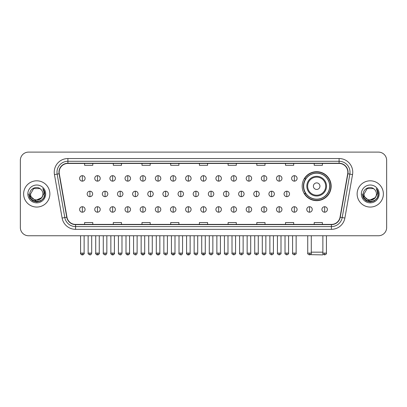 <?xml version="1.0" encoding="UTF-8"?>
<svg xmlns="http://www.w3.org/2000/svg" width="407" height="407" viewBox="0 0 407 407"><rect width="100%" height="100%" fill="white"/><g stroke="black" fill="none" stroke-linecap="round" stroke-linejoin="round"><path stroke-width="0.61" d="M302.182 186.167A14.489 14.489 0 0 0 316.671 200.656A14.489 14.489 0 0 0 331.161 186.167A14.489 14.489 0 0 0 316.671 171.683A14.489 14.489 0 0 0 302.182 186.167M305.657 193.549A13.258 13.258 0 0 1 305.657 178.79M20.35 160.307L20.35 227.554A8.201 8.201 0 0 0 28.551 235.755L378.449 235.755A8.201 8.201 0 0 0 386.65 227.554L386.65 160.307A8.201 8.201 0 0 0 378.449 152.111L28.551 152.111A8.201 8.201 0 0 0 20.35 160.307L20.35 227.554M23.631 193.93A13.121 13.121 0 0 0 36.752 207.056A13.121 13.121 0 0 0 49.873 193.93A13.121 13.121 0 0 0 36.752 180.81A13.121 13.121 0 0 0 23.631 193.93A13.121 13.121 0 0 0 36.752 207.056A13.121 13.121 0 0 0 49.873 193.93A13.121 13.121 0 0 0 36.752 180.81A13.121 13.121 0 0 0 23.631 193.93M357.127 193.93A13.121 13.121 0 0 0 370.248 207.056A13.121 13.121 0 0 0 383.369 193.93A13.121 13.121 0 0 0 370.248 180.81A13.121 13.121 0 0 0 357.127 193.93A13.121 13.121 0 0 0 370.248 207.056A13.121 13.121 0 0 0 383.369 193.93A13.121 13.121 0 0 0 370.248 180.81A13.121 13.121 0 0 0 357.127 193.93M59.168 172.202A8.745 8.745 0 0 1 67.913 163.451L339.087 163.451A8.745 8.745 0 0 1 347.7 173.718L340.038 217.185A8.745 8.745 0 0 1 331.42 224.41L75.58 224.41A8.745 8.745 0 0 1 66.962 217.185L59.3 173.718A8.745 8.745 0 0 1 59.168 172.202M58.949 172.202A8.964 8.964 0 0 0 59.086 173.758L66.748 217.221A8.964 8.964 0 0 0 75.58 224.628L331.42 224.628A8.964 8.964 0 0 0 340.252 217.221L347.914 173.758A8.964 8.964 0 0 0 339.087 163.232L67.913 163.232A8.964 8.964 0 0 0 58.949 172.202M54.457 174.572A13.67 13.67 0 0 1 67.913 158.532L339.087 158.532A13.67 13.67 0 0 1 352.543 174.572L344.882 218.04A13.67 13.67 0 0 1 331.42 229.334L75.58 229.334A13.67 13.67 0 0 1 62.118 218.04L54.457 174.572L57.148 174.099A10.933 10.933 0 0 1 67.913 161.269L339.087 161.269A10.933 10.933 0 0 1 349.852 174.099L342.19 217.562A10.933 10.933 0 0 1 331.42 226.597L75.58 226.597A10.933 10.933 0 0 1 64.81 217.562L57.148 174.099A10.933 10.933 0 0 1 56.98 172.202M378.449 152.111L28.551 152.111M28.551 235.755L378.449 235.755M386.65 227.554L386.65 160.307M340.252 217.221L342.19 217.562L349.852 174.099L352.543 174.572M199.399 163.451L199.399 165.303L207.601 165.303L207.601 163.451M170.696 163.451L170.696 165.303L178.897 165.303L178.897 163.451M141.992 163.451L141.992 165.303L150.193 165.303L150.193 163.451M113.294 163.451L113.294 165.303L121.495 165.303L121.495 163.451M84.59 163.451L84.59 165.303L92.791 165.303L92.791 163.451M228.103 163.451L228.103 165.303L236.304 165.303L236.304 163.451M256.807 163.451L256.807 165.303L265.008 165.303L265.008 163.451M285.505 163.451L285.505 165.303L293.706 165.303L293.706 163.451M314.209 163.451L314.209 165.303L322.41 165.303L322.41 163.451M207.601 224.41L207.601 222.563L199.399 222.563L199.399 224.41M178.897 224.41L178.897 222.563L170.696 222.563L170.696 224.41M150.193 224.41L150.193 222.563L141.992 222.563L141.992 224.41M121.495 224.41L121.495 222.563L113.294 222.563L113.294 224.41M92.791 224.41L92.791 222.563L84.59 222.563L84.59 224.41M236.304 224.41L236.304 222.563L228.103 222.563L228.103 224.41M265.008 224.41L265.008 222.563L256.807 222.563L256.807 224.41M293.706 224.41L293.706 222.563L285.505 222.563L285.505 224.41M322.41 224.41L322.41 222.563L314.209 222.563L314.209 224.41M41.483 197.904C38.207 202.335 30.25 199.501 30.576 193.93C30.194 201.903 43.31 201.903 42.928 193.93C43.31 201.903 30.194 201.903 30.576 193.93L33.664 188.583L39.84 188.583L40.797 189.265C37.006 185.292 29.706 188.563 29.777 193.93C29.08 203.469 44.546 203.719 44.795 194.393L44.811 193.93C44.785 191.906 44.114 190.125 42.786 188.594C43.793 190.247 44.149 192.028 43.849 193.93L41.483 197.904A6.176 6.176 0 0 0 42.928 193.93C43.31 201.903 30.194 201.903 30.576 193.93L33.664 188.583M42.928 193.93A6.176 6.176 0 0 0 40.797 189.265M41.88 197.573L35.434 200.493L29.97 195.935M27.839 193.93A8.913 8.913 0 0 0 36.752 202.844A8.913 8.913 0 0 0 45.665 193.93A8.913 8.913 0 0 0 36.752 185.022A8.913 8.913 0 0 0 27.839 193.93M42.786 188.594L44.806 194.164L44.429 191.494L44.806 194.164L44.429 191.494L44.806 194.164L42.847 188.66L44.806 194.164L42.847 188.66L44.811 193.93L43.727 197.96L40.781 200.91L36.752 201.989L32.723 200.91L29.772 197.96L28.694 193.93M42.847 188.66L44.806 194.17M323.306 254.273L322.685 254.889L310.409 254.645M311.284 252.157L322.873 252.157M319.953 186.167A3.281 3.281 0 0 0 316.671 182.891A3.281 3.281 0 0 0 313.39 186.167A3.281 3.281 0 0 0 316.671 189.448A3.281 3.281 0 0 0 319.953 186.167M326.511 186.167A9.839 9.839 0 0 0 316.671 176.328A9.839 9.839 0 0 0 306.827 186.167A9.839 9.839 0 0 0 316.671 196.011A9.839 9.839 0 0 0 326.511 186.167A9.839 9.839 0 0 1 316.671 196.011A9.839 9.839 0 0 1 306.827 186.167M329.655 186.167A12.983 12.983 0 0 0 316.671 173.184A12.983 12.983 0 0 0 303.688 186.167A12.983 12.983 0 0 0 316.671 199.155A12.983 12.983 0 0 0 329.655 186.167M330.886 186.167A14.214 14.214 0 0 1 304.522 193.549L305.84 193.549A13.105 13.105 0 0 0 325.341 195.996A13.105 13.105 0 0 0 325.341 176.343A13.105 13.105 0 0 0 305.84 178.79L304.522 178.79A14.214 14.214 0 0 1 330.886 186.167M82.346 175.671A2.732 2.732 0 0 0 79.614 178.403A2.732 2.732 0 0 0 82.346 181.14A2.732 2.732 0 0 0 85.083 178.403A2.732 2.732 0 0 0 82.346 175.671L82.346 181.14A2.732 2.732 0 0 0 85.083 178.403A2.732 2.732 0 0 0 82.346 175.671M97.492 175.671A2.732 2.732 0 0 0 94.76 178.403A2.732 2.732 0 0 0 97.492 181.14A2.732 2.732 0 0 0 100.224 178.403A2.732 2.732 0 0 0 97.492 175.671L97.492 181.14A2.732 2.732 0 0 0 100.224 178.403A2.732 2.732 0 0 0 97.492 175.671M112.637 175.671A2.732 2.732 0 0 0 109.9 178.403A2.732 2.732 0 0 0 112.637 181.14A2.732 2.732 0 0 0 115.369 178.403A2.732 2.732 0 0 0 112.637 175.671L112.637 181.14A2.732 2.732 0 0 0 115.369 178.403A2.732 2.732 0 0 0 112.637 175.671M127.778 175.671A2.732 2.732 0 0 0 125.046 178.403A2.732 2.732 0 0 0 127.778 181.14A2.732 2.732 0 0 0 130.515 178.403A2.732 2.732 0 0 0 127.778 175.671L127.778 181.14A2.732 2.732 0 0 0 130.515 178.403A2.732 2.732 0 0 0 127.778 175.671M142.923 175.671A2.732 2.732 0 0 0 140.191 178.403A2.732 2.732 0 0 0 142.923 181.14A2.732 2.732 0 0 0 145.655 178.403A2.732 2.732 0 0 0 142.923 175.671L142.923 181.14A2.732 2.732 0 0 0 145.655 178.403A2.732 2.732 0 0 0 142.923 175.671M158.069 175.671A2.732 2.732 0 0 0 155.337 178.403A2.732 2.732 0 0 0 158.069 181.14A2.732 2.732 0 0 0 160.801 178.403A2.732 2.732 0 0 0 158.069 175.671L158.069 181.14A2.732 2.732 0 0 0 160.801 178.403A2.732 2.732 0 0 0 158.069 175.671M173.214 175.671A2.732 2.732 0 0 0 170.477 178.403A2.732 2.732 0 0 0 173.214 181.14A2.732 2.732 0 0 0 175.946 178.403A2.732 2.732 0 0 0 173.214 175.671L173.214 181.14A2.732 2.732 0 0 0 175.946 178.403A2.732 2.732 0 0 0 173.214 175.671M188.355 175.671A2.732 2.732 0 0 0 185.623 178.403A2.732 2.732 0 0 0 188.355 181.14A2.732 2.732 0 0 0 191.092 178.403A2.732 2.732 0 0 0 188.355 175.671L188.355 181.14A2.732 2.732 0 0 0 191.092 178.403A2.732 2.732 0 0 0 188.355 175.671M203.5 175.671A2.732 2.732 0 0 0 200.768 178.403A2.732 2.732 0 0 0 203.5 181.14A2.732 2.732 0 0 0 206.232 178.403A2.732 2.732 0 0 0 203.5 175.671L203.5 181.14A2.732 2.732 0 0 0 206.232 178.403A2.732 2.732 0 0 0 203.5 175.671M218.645 175.671A2.732 2.732 0 0 0 215.908 178.403A2.732 2.732 0 0 0 218.645 181.14A2.732 2.732 0 0 0 221.377 178.403A2.732 2.732 0 0 0 218.645 175.671L218.645 181.14A2.732 2.732 0 0 0 221.377 178.403A2.732 2.732 0 0 0 218.645 175.671M233.786 175.671A2.732 2.732 0 0 0 231.054 178.403A2.732 2.732 0 0 0 233.786 181.14A2.732 2.732 0 0 0 236.523 178.403A2.732 2.732 0 0 0 233.786 175.671L233.786 181.14A2.732 2.732 0 0 0 236.523 178.403A2.732 2.732 0 0 0 233.786 175.671M248.931 175.671A2.732 2.732 0 0 0 246.199 178.403A2.732 2.732 0 0 0 248.931 181.14A2.732 2.732 0 0 0 251.663 178.403A2.732 2.732 0 0 0 248.931 175.671L248.931 181.14A2.732 2.732 0 0 0 251.663 178.403A2.732 2.732 0 0 0 248.931 175.671M264.077 175.671A2.732 2.732 0 0 0 261.345 178.403A2.732 2.732 0 0 0 264.077 181.14A2.732 2.732 0 0 0 266.809 178.403A2.732 2.732 0 0 0 264.077 175.671L264.077 181.14A2.732 2.732 0 0 0 266.809 178.403A2.732 2.732 0 0 0 264.077 175.671M279.222 175.671A2.732 2.732 0 0 0 276.485 178.403A2.732 2.732 0 0 0 279.222 181.14A2.732 2.732 0 0 0 281.954 178.403A2.732 2.732 0 0 0 279.222 175.671L279.222 181.14A2.732 2.732 0 0 0 281.954 178.403A2.732 2.732 0 0 0 279.222 175.671M294.363 175.671A2.732 2.732 0 0 0 291.631 178.403A2.732 2.732 0 0 0 294.363 181.14A2.732 2.732 0 0 0 297.1 178.403A2.732 2.732 0 0 0 294.363 175.671L294.363 181.14A2.732 2.732 0 0 0 297.1 178.403A2.732 2.732 0 0 0 294.363 175.671M89.922 191.198A2.732 2.732 0 0 0 87.184 193.93A2.732 2.732 0 0 0 89.922 196.667A2.732 2.732 0 0 0 92.654 193.93A2.732 2.732 0 0 0 89.922 191.198L89.922 196.667A2.732 2.732 0 0 0 92.654 193.93A2.732 2.732 0 0 0 89.922 191.198M105.062 191.198A2.732 2.732 0 0 0 102.33 193.93A2.732 2.732 0 0 0 105.062 196.667A2.732 2.732 0 0 0 107.799 193.93A2.732 2.732 0 0 0 105.062 191.198L105.062 196.667A2.732 2.732 0 0 0 107.799 193.93A2.732 2.732 0 0 0 105.062 191.198M120.207 191.198A2.732 2.732 0 0 0 117.475 193.93A2.732 2.732 0 0 0 120.207 196.667A2.732 2.732 0 0 0 122.939 193.93A2.732 2.732 0 0 0 120.207 191.198L120.207 196.667A2.732 2.732 0 0 0 122.939 193.93A2.732 2.732 0 0 0 120.207 191.198M135.353 191.198A2.732 2.732 0 0 0 132.616 193.93A2.732 2.732 0 0 0 135.353 196.667A2.732 2.732 0 0 0 138.085 193.93A2.732 2.732 0 0 0 135.353 191.198L135.353 196.667A2.732 2.732 0 0 0 138.085 193.93A2.732 2.732 0 0 0 135.353 191.198M150.493 191.198A2.732 2.732 0 0 0 147.761 193.93A2.732 2.732 0 0 0 150.493 196.667A2.732 2.732 0 0 0 153.23 193.93A2.732 2.732 0 0 0 150.493 191.198L150.493 196.667A2.732 2.732 0 0 0 153.23 193.93A2.732 2.732 0 0 0 150.493 191.198M165.639 191.198A2.732 2.732 0 0 0 162.907 193.93A2.732 2.732 0 0 0 165.639 196.667A2.732 2.732 0 0 0 168.376 193.93A2.732 2.732 0 0 0 165.639 191.198L165.639 196.667A2.732 2.732 0 0 0 168.376 193.93A2.732 2.732 0 0 0 165.639 191.198M180.784 191.198A2.732 2.732 0 0 0 178.052 193.93A2.732 2.732 0 0 0 180.784 196.667A2.732 2.732 0 0 0 183.516 193.93A2.732 2.732 0 0 0 180.784 191.198L180.784 196.667A2.732 2.732 0 0 0 183.516 193.93A2.732 2.732 0 0 0 180.784 191.198M195.93 191.198A2.732 2.732 0 0 0 193.193 193.93A2.732 2.732 0 0 0 195.93 196.667A2.732 2.732 0 0 0 198.662 193.93A2.732 2.732 0 0 0 195.93 191.198L195.93 196.667A2.732 2.732 0 0 0 198.662 193.93A2.732 2.732 0 0 0 195.93 191.198M211.07 191.198A2.732 2.732 0 0 0 208.338 193.93A2.732 2.732 0 0 0 211.07 196.667A2.732 2.732 0 0 0 213.807 193.93A2.732 2.732 0 0 0 211.07 191.198L211.07 196.667A2.732 2.732 0 0 0 213.807 193.93A2.732 2.732 0 0 0 211.07 191.198M226.216 191.198A2.732 2.732 0 0 0 223.484 193.93A2.732 2.732 0 0 0 226.216 196.667A2.732 2.732 0 0 0 228.948 193.93A2.732 2.732 0 0 0 226.216 191.198L226.216 196.667A2.732 2.732 0 0 0 228.948 193.93A2.732 2.732 0 0 0 226.216 191.198M241.361 191.198A2.732 2.732 0 0 0 238.624 193.93A2.732 2.732 0 0 0 241.361 196.667A2.732 2.732 0 0 0 244.093 193.93A2.732 2.732 0 0 0 241.361 191.198L241.361 196.667A2.732 2.732 0 0 0 244.093 193.93A2.732 2.732 0 0 0 241.361 191.198M256.507 191.198A2.732 2.732 0 0 0 253.77 193.93A2.732 2.732 0 0 0 256.507 196.667A2.732 2.732 0 0 0 259.239 193.93A2.732 2.732 0 0 0 256.507 191.198L256.507 196.667A2.732 2.732 0 0 0 259.239 193.93A2.732 2.732 0 0 0 256.507 191.198M271.647 191.198A2.732 2.732 0 0 0 268.915 193.93A2.732 2.732 0 0 0 271.647 196.667A2.732 2.732 0 0 0 274.384 193.93A2.732 2.732 0 0 0 271.647 191.198L271.647 196.667A2.732 2.732 0 0 0 274.384 193.93A2.732 2.732 0 0 0 271.647 191.198M286.793 191.198A2.732 2.732 0 0 0 284.061 193.93A2.732 2.732 0 0 0 286.793 196.667A2.732 2.732 0 0 0 289.525 193.93A2.732 2.732 0 0 0 286.793 191.198L286.793 196.667A2.732 2.732 0 0 0 289.525 193.93A2.732 2.732 0 0 0 286.793 191.198M82.346 206.725A2.732 2.732 0 0 0 79.614 209.457A2.732 2.732 0 0 0 82.346 212.195A2.732 2.732 0 0 0 85.083 209.457A2.732 2.732 0 0 0 82.346 206.725L82.346 212.195A2.732 2.732 0 0 0 85.083 209.457A2.732 2.732 0 0 0 82.346 206.725M97.492 206.725A2.732 2.732 0 0 0 94.76 209.457A2.732 2.732 0 0 0 97.492 212.195A2.732 2.732 0 0 0 100.224 209.457A2.732 2.732 0 0 0 97.492 206.725L97.492 212.195A2.732 2.732 0 0 0 100.224 209.457A2.732 2.732 0 0 0 97.492 206.725M112.637 206.725A2.732 2.732 0 0 0 109.9 209.457A2.732 2.732 0 0 0 112.637 212.195A2.732 2.732 0 0 0 115.369 209.457A2.732 2.732 0 0 0 112.637 206.725L112.637 212.195A2.732 2.732 0 0 0 115.369 209.457A2.732 2.732 0 0 0 112.637 206.725M127.778 206.725A2.732 2.732 0 0 0 125.046 209.457A2.732 2.732 0 0 0 127.778 212.195A2.732 2.732 0 0 0 130.515 209.457A2.732 2.732 0 0 0 127.778 206.725L127.778 212.195A2.732 2.732 0 0 0 130.515 209.457A2.732 2.732 0 0 0 127.778 206.725M142.923 206.725A2.732 2.732 0 0 0 140.191 209.457A2.732 2.732 0 0 0 142.923 212.195A2.732 2.732 0 0 0 145.655 209.457A2.732 2.732 0 0 0 142.923 206.725L142.923 212.195A2.732 2.732 0 0 0 145.655 209.457A2.732 2.732 0 0 0 142.923 206.725M158.069 206.725A2.732 2.732 0 0 0 155.337 209.457A2.732 2.732 0 0 0 158.069 212.195A2.732 2.732 0 0 0 160.801 209.457A2.732 2.732 0 0 0 158.069 206.725L158.069 212.195A2.732 2.732 0 0 0 160.801 209.457A2.732 2.732 0 0 0 158.069 206.725M173.214 206.725A2.732 2.732 0 0 0 170.477 209.457A2.732 2.732 0 0 0 173.214 212.195A2.732 2.732 0 0 0 175.946 209.457A2.732 2.732 0 0 0 173.214 206.725L173.214 212.195A2.732 2.732 0 0 0 175.946 209.457A2.732 2.732 0 0 0 173.214 206.725M188.355 206.725A2.732 2.732 0 0 0 185.623 209.457A2.732 2.732 0 0 0 188.355 212.195A2.732 2.732 0 0 0 191.092 209.457A2.732 2.732 0 0 0 188.355 206.725L188.355 212.195A2.732 2.732 0 0 0 191.092 209.457A2.732 2.732 0 0 0 188.355 206.725M203.5 206.725A2.732 2.732 0 0 0 200.768 209.457A2.732 2.732 0 0 0 203.5 212.195A2.732 2.732 0 0 0 206.232 209.457A2.732 2.732 0 0 0 203.5 206.725L203.5 212.195A2.732 2.732 0 0 0 206.232 209.457A2.732 2.732 0 0 0 203.5 206.725M218.645 206.725A2.732 2.732 0 0 0 215.908 209.457A2.732 2.732 0 0 0 218.645 212.195A2.732 2.732 0 0 0 221.377 209.457A2.732 2.732 0 0 0 218.645 206.725L218.645 212.195A2.732 2.732 0 0 0 221.377 209.457A2.732 2.732 0 0 0 218.645 206.725M233.786 206.725A2.732 2.732 0 0 0 231.054 209.457A2.732 2.732 0 0 0 233.786 212.195A2.732 2.732 0 0 0 236.523 209.457A2.732 2.732 0 0 0 233.786 206.725L233.786 212.195A2.732 2.732 0 0 0 236.523 209.457A2.732 2.732 0 0 0 233.786 206.725M248.931 206.725A2.732 2.732 0 0 0 246.199 209.457A2.732 2.732 0 0 0 248.931 212.195A2.732 2.732 0 0 0 251.663 209.457A2.732 2.732 0 0 0 248.931 206.725L248.931 212.195A2.732 2.732 0 0 0 251.663 209.457A2.732 2.732 0 0 0 248.931 206.725M264.077 206.725A2.732 2.732 0 0 0 261.345 209.457A2.732 2.732 0 0 0 264.077 212.195A2.732 2.732 0 0 0 266.809 209.457A2.732 2.732 0 0 0 264.077 206.725L264.077 212.195A2.732 2.732 0 0 0 266.809 209.457A2.732 2.732 0 0 0 264.077 206.725M279.222 206.725A2.732 2.732 0 0 0 276.485 209.457A2.732 2.732 0 0 0 279.222 212.195A2.732 2.732 0 0 0 281.954 209.457A2.732 2.732 0 0 0 279.222 206.725L279.222 212.195A2.732 2.732 0 0 0 281.954 209.457A2.732 2.732 0 0 0 279.222 206.725M294.363 206.725A2.732 2.732 0 0 0 291.631 209.457A2.732 2.732 0 0 0 294.363 212.195A2.732 2.732 0 0 0 297.1 209.457A2.732 2.732 0 0 0 294.363 206.725L294.363 212.195A2.732 2.732 0 0 0 297.1 209.457A2.732 2.732 0 0 0 294.363 206.725M309.508 206.725A2.732 2.732 0 0 0 306.776 209.457A2.732 2.732 0 0 0 309.508 212.195A2.732 2.732 0 0 0 312.24 209.457A2.732 2.732 0 0 0 309.508 206.725L309.508 212.195A2.732 2.732 0 0 0 312.24 209.457A2.732 2.732 0 0 0 309.508 206.725M324.654 206.725A2.732 2.732 0 0 0 321.917 209.457A2.732 2.732 0 0 0 324.654 212.195A2.732 2.732 0 0 0 327.386 209.457A2.732 2.732 0 0 0 324.654 206.725L324.654 212.195A2.732 2.732 0 0 0 327.386 209.457A2.732 2.732 0 0 0 324.654 206.725M376.424 193.93C376.806 201.903 363.69 201.903 364.072 193.93L367.16 188.583L373.336 188.583L374.298 189.265C370.502 185.292 363.207 188.563 363.273 193.93C362.581 203.469 378.042 203.719 378.291 194.393L378.307 193.93C378.281 191.906 377.61 190.125 376.282 188.594C377.289 190.247 377.645 192.028 377.35 193.93L374.984 197.904A6.176 6.176 0 0 0 376.424 193.93C376.806 201.903 363.69 201.903 364.072 193.93C363.69 201.903 376.806 201.903 376.424 193.93A6.176 6.176 0 0 0 374.298 189.265M374.984 197.904C371.703 202.335 363.751 199.501 364.072 193.93M375.376 197.573L368.93 200.493L363.466 195.935M361.335 193.93A8.913 8.913 0 0 0 370.248 202.844A8.913 8.913 0 0 0 379.161 193.93A8.913 8.913 0 0 0 370.248 185.022A8.913 8.913 0 0 0 361.335 193.93M376.282 188.594L378.301 194.164L377.925 191.494L378.301 194.164L377.925 191.494L378.301 194.164L376.343 188.66L378.301 194.164L376.343 188.66L378.307 193.93L377.228 197.96L374.277 200.91L370.248 201.989L366.219 200.91L363.273 197.96L362.189 193.93M376.343 188.66L378.301 194.17M339.087 158.532L339.087 163.232M57.148 174.099L59.086 173.758M75.58 229.334L75.58 224.628M331.42 224.628L331.42 229.334M62.118 218.04L66.748 217.221M347.914 173.758L349.852 174.099M67.913 158.532L67.913 163.232M342.19 217.562L344.882 218.04M325.712 186.167A9.04 9.04 0 0 0 316.671 177.126A9.04 9.04 0 0 0 307.631 186.167A9.04 9.04 0 0 0 316.671 195.207A9.04 9.04 0 0 0 325.712 186.167M89.922 253.113L88.141 253.113C87.785 253.683 88.375 254.273 89.922 254.889L89.922 253.113L91.697 253.113L91.697 235.755M105.062 253.113L103.286 253.113C102.925 253.683 103.52 254.273 105.062 254.889L105.062 253.113L106.843 253.113L106.843 235.755M120.207 253.113L118.432 253.113C118.071 253.683 118.661 254.273 120.207 254.889L120.207 253.113L121.983 253.113L121.983 235.755M135.353 253.113L133.577 253.113C133.216 253.683 133.806 254.273 135.353 254.889L135.353 253.113L137.128 253.113L137.128 235.755M150.493 253.113L148.718 253.113C148.357 253.683 148.952 254.273 150.493 254.889L150.493 253.113L152.274 253.113L152.274 235.755M165.639 253.113L163.863 253.113C163.502 253.683 164.097 254.273 165.639 254.889L165.639 253.113L167.414 253.113L167.414 235.755M180.784 253.113L179.009 253.113C178.648 253.683 179.238 254.273 180.784 254.889L180.784 253.113L182.56 253.113L182.56 235.755M195.93 253.113L194.149 253.113C193.793 253.683 194.383 254.273 195.93 254.889L195.93 253.113L197.705 253.113L197.705 235.755M211.07 253.113L209.295 253.113C208.933 253.683 209.529 254.273 211.07 254.889L211.07 253.113L212.851 253.113L212.851 235.755M226.216 253.113L224.44 253.113C224.079 253.683 224.669 254.273 226.216 254.889L226.216 253.113L227.991 253.113L227.991 235.755M241.361 253.113L239.586 253.113C239.224 253.683 239.815 254.273 241.361 254.889L241.361 253.113L243.137 253.113L243.137 235.755M256.507 253.113L254.726 253.113C254.365 253.683 254.96 254.273 256.507 254.889L256.507 253.113L258.282 253.113L258.282 235.755M271.647 253.113L269.872 253.113C269.51 253.683 270.106 254.273 271.647 254.889L271.647 253.113L273.423 253.113L273.423 235.755M286.793 253.113L285.017 253.113C284.656 253.683 285.246 254.273 286.793 254.889L286.793 253.113L288.568 253.113L288.568 235.755M82.346 253.113L80.571 253.113C80.21 253.683 80.805 254.273 82.346 254.889L82.346 253.113L84.127 253.113C84.483 253.683 83.893 254.273 82.346 254.889C81.471 254.975 80.881 254.38 80.571 253.113L80.571 235.755M97.492 253.113L95.716 253.113C95.355 253.683 95.945 254.273 97.492 254.889L97.492 253.113L99.267 253.113C99.629 253.683 99.038 254.273 97.492 254.889C96.617 254.975 96.027 254.38 95.716 253.113L95.716 235.755M112.637 253.113L110.857 253.113C110.501 253.683 111.091 254.273 112.637 254.889L112.637 253.113L114.413 253.113C114.774 253.683 114.179 254.273 112.637 254.889C111.762 254.975 111.167 254.38 110.857 253.113L110.857 235.755M127.778 253.113L126.002 253.113C125.641 253.683 126.236 254.273 127.778 254.889L127.778 253.113L129.558 253.113C129.919 253.683 129.324 254.273 127.778 254.889C126.908 254.975 126.312 254.38 126.002 253.113L126.002 235.755L126.002 253.113M142.923 253.113L141.148 253.113C140.786 253.683 141.377 254.273 142.923 254.889L142.923 253.113L144.699 253.113C145.06 253.683 144.47 254.273 142.923 254.889C142.048 254.975 141.458 254.38 141.148 253.113L141.148 235.755M158.069 253.113L156.293 253.113C155.932 253.683 156.522 254.273 158.069 254.889L158.069 253.113L159.844 253.113C160.205 253.683 159.615 254.273 158.069 254.889C157.194 254.975 156.603 254.38 156.293 253.113L156.293 235.755M173.214 253.113L171.433 253.113C171.072 253.683 171.668 254.273 173.214 254.889L173.214 253.113L174.99 253.113C175.351 253.683 174.756 254.273 173.214 254.889C172.339 254.975 171.744 254.38 171.433 253.113L171.433 235.755M188.355 253.113L186.579 253.113C186.218 253.683 186.813 254.273 188.355 254.889L188.355 253.113L190.135 253.113C190.491 253.683 189.901 254.273 188.355 254.889C187.479 254.975 186.889 254.38 186.579 253.113L186.579 235.755M203.5 253.113L201.724 253.113C201.363 253.683 201.953 254.273 203.5 254.889L203.5 253.113L205.276 253.113C205.637 253.683 205.047 254.273 203.5 254.889C202.625 254.975 202.035 254.38 201.724 253.113L201.724 235.755M218.645 253.113L216.865 253.113C216.509 253.683 217.099 254.273 218.645 254.889L218.645 253.113L220.421 253.113L220.421 235.755L220.421 253.113C220.782 253.683 220.187 254.273 218.645 254.889M233.786 253.113L232.01 253.113L232.01 235.755L232.01 253.113C231.649 253.683 232.244 254.273 233.786 254.889L233.786 253.113L235.567 253.113L235.567 235.755M248.931 253.113L247.156 253.113C246.795 253.683 247.385 254.273 248.931 254.889L248.931 253.113L250.707 253.113L250.707 235.755M264.077 253.113L262.301 253.113C261.94 253.683 262.53 254.273 264.077 254.889L264.077 253.113L265.852 253.113L265.852 235.755M279.222 253.113L277.442 253.113C277.081 253.683 277.676 254.273 279.222 254.889L279.222 253.113L280.998 253.113L280.998 235.755M294.363 253.113L292.587 253.113C292.226 253.683 292.821 254.273 294.363 254.889L294.363 253.113L296.143 253.113L296.143 235.755M309.508 253.113L307.733 253.113C307.371 253.683 307.962 254.273 309.508 254.889L309.508 253.113L311.284 253.113L311.284 235.755M324.654 253.113L322.873 253.113C322.517 253.683 323.107 254.273 324.654 254.889L324.654 253.113L326.429 253.113L326.429 235.755M88.141 253.113L88.141 235.755M91.697 253.113C91.387 254.38 90.797 254.975 89.922 254.889M103.286 253.113L103.286 235.755M106.843 253.113C106.532 254.38 105.937 254.975 105.062 254.889M118.432 253.113L118.432 235.755M121.983 253.113C121.673 254.38 121.083 254.975 120.207 254.889M133.577 253.113L133.577 235.755M137.128 253.113C136.818 254.38 136.228 254.975 135.353 254.889M148.718 253.113L148.718 235.755M152.274 253.113C151.964 254.38 151.368 254.975 150.493 254.889M163.863 253.113L163.863 235.755M167.414 253.113C167.109 254.38 166.514 254.975 165.639 254.889M179.009 253.113L179.009 235.755M182.56 253.113C182.25 254.38 181.659 254.975 180.784 254.889M194.149 253.113L194.149 235.755M197.705 253.113C197.395 254.38 196.805 254.975 195.93 254.889M209.295 253.113L209.295 235.755M212.851 253.113C213.207 253.683 212.617 254.273 211.07 254.889M224.44 253.113L224.44 235.755M227.991 253.113C228.352 253.683 227.762 254.273 226.216 254.889M239.586 253.113L239.586 235.755M243.137 253.113C243.498 253.683 242.903 254.273 241.361 254.889M254.726 253.113L254.726 235.755M258.282 253.113C258.643 253.683 258.048 254.273 256.507 254.889M269.872 253.113L269.872 235.755M273.423 253.113C273.784 253.683 273.194 254.273 271.647 254.889M285.017 253.113L285.017 235.755M288.568 253.113C288.929 253.683 288.339 254.273 286.793 254.889M82.346 254.889C83.221 254.975 83.817 254.38 84.127 253.113L84.127 235.755M97.492 254.889C98.367 254.975 98.957 254.38 99.267 253.113L99.267 235.755M112.637 254.889C113.512 254.975 114.102 254.38 114.413 253.113L114.413 235.755M127.778 254.889C128.653 254.975 129.248 254.38 129.558 253.113L129.558 235.755M142.923 254.889C143.798 254.975 144.388 254.38 144.699 253.113L144.699 235.755M158.069 254.889C158.944 254.975 159.534 254.38 159.844 253.113L159.844 235.755M173.214 254.889C174.084 254.975 174.679 254.38 174.99 253.113L174.99 235.755M188.355 254.889C189.23 254.975 189.825 254.38 190.135 253.113L190.135 235.755M203.5 254.889C204.375 254.975 204.965 254.38 205.276 253.113L205.276 235.755M216.865 253.113L216.865 235.755M235.567 253.113C235.928 253.683 235.332 254.273 233.786 254.889M247.156 253.113L247.156 235.755M250.707 253.113C251.068 253.683 250.478 254.273 248.931 254.889M262.301 253.113L262.301 235.755M265.852 253.113C266.214 253.683 265.623 254.273 264.077 254.889M277.442 253.113L277.442 235.755M280.998 253.113C281.359 253.683 280.764 254.273 279.222 254.889M292.587 253.113L292.587 235.755M296.143 253.113C296.5 253.683 295.909 254.273 294.363 254.889M307.733 253.113L307.733 235.755M311.284 253.113C311.645 253.683 311.055 254.273 309.508 254.889M322.873 253.113L322.873 235.755M326.429 253.113C326.79 253.683 326.195 254.273 324.654 254.889"/></g></svg>
